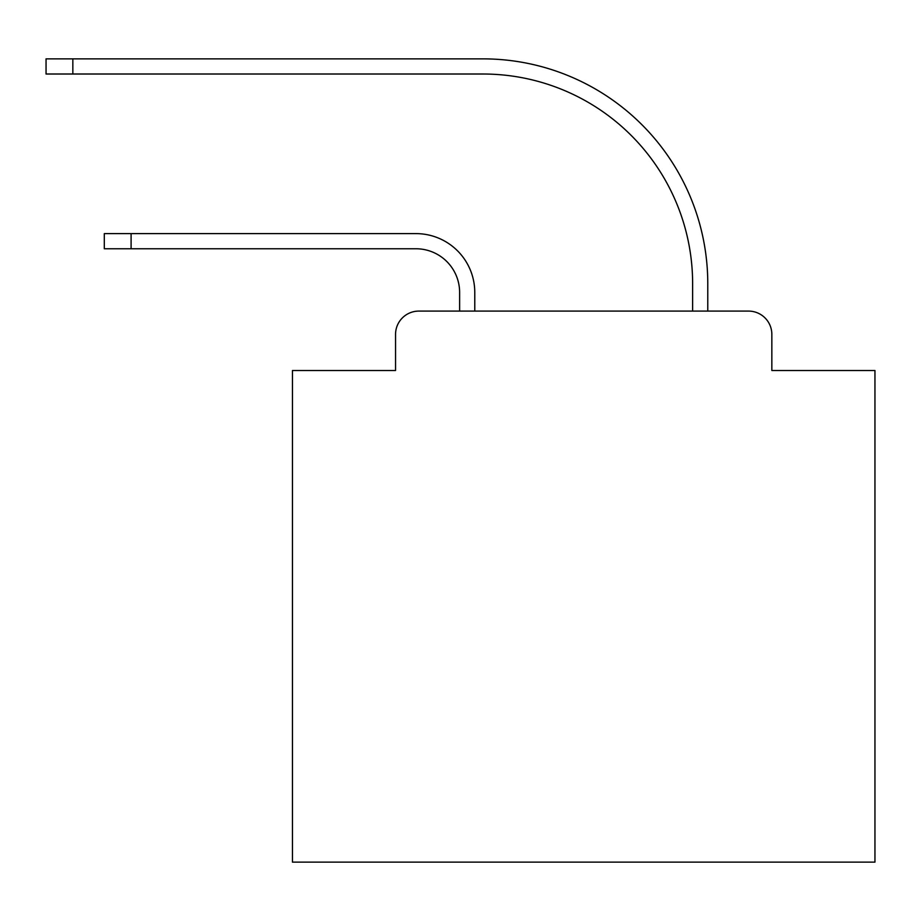 <?xml version="1.0" encoding="UTF-8"?>
<svg xmlns="http://www.w3.org/2000/svg" width="921" height="921" viewBox="0 0 921 921"><rect width="100%" height="100%" fill="white"/><g stroke="black" fill="none" stroke-linecap="round" stroke-linejoin="round"><path stroke-width="1.38" d="M395.546 334.392L395.546 370.507L395.546 334.392A23.301 23.301 0 0 1 418.848 311.091L459.625 311.091L459.625 292.452A43.69 43.69 0 0 0 415.935 248.762A43.69 43.69 0 0 1 459.625 292.452A43.69 43.69 0 0 0 415.935 248.762A43.69 43.69 0 0 1 459.625 292.452A43.69 43.69 0 0 0 415.935 248.762A43.69 43.69 0 0 1 459.625 292.452A43.69 43.69 0 0 0 415.935 248.762A43.69 43.69 0 0 1 459.625 292.452A43.69 43.69 0 0 0 415.935 248.762A43.69 43.69 0 0 1 459.625 292.452A43.69 43.69 0 0 0 415.935 248.762A43.69 43.69 0 0 1 459.625 292.452A43.69 43.69 0 0 0 415.935 248.762A43.69 43.69 0 0 1 459.625 292.452A43.69 43.69 0 0 0 415.935 248.762A43.69 43.69 0 0 1 459.625 292.452A43.69 43.69 0 0 0 415.935 248.762A43.69 43.69 0 0 1 459.625 292.452A43.69 43.69 0 0 0 415.935 248.762A43.69 43.69 0 0 1 459.625 292.452A43.69 43.69 0 0 0 415.935 248.762A43.69 43.69 0 0 1 459.625 292.452A43.69 43.69 0 0 0 415.935 248.762A43.69 43.69 0 0 1 459.625 292.452A43.69 43.69 0 0 0 415.935 248.762A43.69 43.69 0 0 1 459.625 292.452A43.69 43.69 0 0 0 415.935 248.762A43.69 43.69 0 0 1 459.625 292.452A43.69 43.69 0 0 0 415.935 248.762A43.69 43.69 0 0 1 459.625 292.452A43.69 43.69 0 0 0 415.935 248.762L104.303 248.762L131.093 248.762L104.303 248.762L131.093 248.762L104.303 248.762L131.093 248.762L104.303 248.762L131.093 248.762L104.303 248.762L131.093 248.762L104.303 248.762L131.093 248.762L104.303 248.762L131.093 248.762L104.303 248.762L131.093 248.762L104.303 248.762L131.093 248.762L104.303 248.762L131.093 248.762L104.303 248.762L131.093 248.762L104.303 248.762L131.093 248.762L104.303 248.762L131.093 248.762L104.303 248.762L131.093 248.762L104.303 248.762L131.093 248.762L104.303 248.762L104.303 233.612L131.093 233.612L131.093 248.762M771.844 370.507L771.844 334.392L771.844 370.507L874.95 370.507L874.95 862.137L292.452 862.137L292.452 370.507L395.546 370.507M771.844 334.392A23.301 23.301 0 0 0 748.543 311.091L418.848 311.091M131.093 233.612L415.935 233.612A58.829 58.829 0 0 1 474.776 292.452L474.776 311.091L474.776 292.452L474.776 311.091L474.776 292.452L474.776 311.091L474.776 292.452L474.776 311.091L474.776 292.452L474.776 311.091L474.776 292.452L474.776 311.091L474.776 292.452L474.776 311.091L474.776 292.452L474.776 311.091L474.776 292.452L474.776 311.091L474.776 292.452L474.776 311.091L474.776 292.452L474.776 311.091L474.776 292.452L474.776 311.091L474.776 292.452L474.776 311.091L474.776 292.452L474.776 311.091L474.776 292.452L474.776 311.091L474.776 292.452L474.776 311.091L692.627 311.091L692.627 283.714A209.7 209.7 0 0 0 482.926 74.014A209.7 209.7 0 0 1 692.627 283.714A209.7 209.7 0 0 0 482.926 74.014A209.7 209.7 0 0 1 692.627 283.714A209.7 209.7 0 0 0 482.926 74.014A209.7 209.7 0 0 1 692.627 283.714A209.7 209.7 0 0 0 482.926 74.014A209.7 209.7 0 0 1 692.627 283.714A209.7 209.7 0 0 0 482.926 74.014A209.7 209.7 0 0 1 692.627 283.714A209.7 209.7 0 0 0 482.926 74.014A209.7 209.7 0 0 1 692.627 283.714A209.7 209.7 0 0 0 482.926 74.014A209.7 209.7 0 0 1 692.627 283.714A209.7 209.7 0 0 0 482.926 74.014A209.7 209.7 0 0 1 692.627 283.714A209.7 209.7 0 0 0 482.926 74.014A209.7 209.7 0 0 1 692.627 283.714A209.7 209.7 0 0 0 482.926 74.014A209.7 209.7 0 0 1 692.627 283.714A209.7 209.7 0 0 0 482.926 74.014A209.7 209.7 0 0 1 692.627 283.714A209.7 209.7 0 0 0 482.926 74.014A209.7 209.7 0 0 1 692.627 283.714A209.7 209.7 0 0 0 482.926 74.014A209.7 209.7 0 0 1 692.627 283.714A209.7 209.7 0 0 0 482.926 74.014A209.7 209.7 0 0 1 692.627 283.714A209.7 209.7 0 0 0 482.926 74.014A209.7 209.7 0 0 1 692.627 283.714A209.7 209.7 0 0 0 482.926 74.014L46.05 74.014L46.05 58.863L72.84 58.863L72.84 74.014M72.84 58.863L482.926 58.863A224.851 224.851 0 0 1 707.777 283.714L707.777 311.091L707.777 283.714L707.777 311.091L707.777 283.714L707.777 311.091L707.777 283.714L707.777 311.091L707.777 283.714L707.777 311.091L707.777 283.714L707.777 311.091L707.777 283.714L707.777 311.091L707.777 283.714L707.777 311.091L707.777 283.714L707.777 311.091L707.777 283.714L707.777 311.091L707.777 283.714L707.777 311.091L707.777 283.714L707.777 311.091L707.777 283.714L707.777 311.091L707.777 283.714L707.777 311.091L707.777 283.714L707.777 311.091L707.777 283.714L707.777 311.091L748.543 311.091"/></g></svg>
